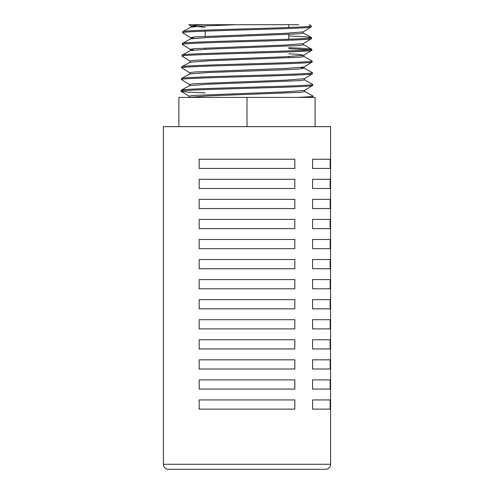 <?xml version="1.0" encoding="UTF-8"?>
<svg xmlns="http://www.w3.org/2000/svg" width="494" height="494" viewBox="0 0 494 494"><rect width="100%" height="100%" fill="white"/><g stroke="black" fill="none" stroke-linecap="round" stroke-linejoin="round"><path stroke-width="0.74" d="M205.214 49.276L205.214 47.974M205.214 36.284L205.214 31.147M288.786 57.897L288.786 56.588M288.786 39.199L288.786 34.475M288.786 27.491L288.786 24.7M304.65 91.501L312.9 95.99L313.011 97.108L311.689 97.404M205.214 92.903L188.14 92.125L181.137 91.254C177.08 89.315 316.716 87.364 312.714 85.406L312.69 84.381C316.796 86.339 177.093 88.284 181.162 90.235L181.137 91.254M309.102 24.7L311.097 25.787L311.214 26.911C315.24 28.862 178.667 30.813 182.638 32.758L190.715 37.754L194.056 38.304M288.786 35.976L304.798 36.729L311.393 37.482L311.51 38.606C315.524 40.564 178.39 42.509 182.335 44.46L190.412 49.456L193.772 50.005M311.183 25.886C315.203 27.837 178.729 29.788 182.663 31.733L182.638 32.758M288.786 47.665L305.02 48.431L311.695 49.19L311.813 50.308C315.851 52.259 178.025 54.21 182.039 56.162L190.104 61.151M309.355 49.795L288.786 48.69M311.486 37.587C315.493 39.539 178.42 41.484 182.366 43.435L182.335 44.46M303.754 56.396L311.998 60.892L312.115 62.009C316.197 63.961 177.735 65.912 181.736 67.863L189.807 72.853M311.788 49.283C315.82 51.234 178.056 53.185 182.064 55.137L182.039 56.162M300.648 67.555L304.057 68.098L312.301 72.587L312.412 73.711C316.469 75.662 177.42 77.614 181.434 79.559L189.511 84.548M312.084 60.984C316.166 62.936 177.766 64.887 181.761 66.832L181.736 67.863M304.353 79.8L312.69 84.381M312.387 72.68C316.438 74.637 177.451 76.589 181.465 78.534L181.434 79.559M298.598 24.7L236.046 24.7L204.751 25.923L190.999 27.145L182.663 31.733M190.598 38.958L190.635 37.649L194.797 36.933L285.118 33.339L303.137 31.9L311.214 26.911M303.217 31.801L303.254 33.11L299.16 33.827L208.999 37.414L190.703 38.847L182.366 43.435M190.295 50.66L190.332 49.351L194.5 48.634L285.297 45.04L303.433 43.602L311.51 38.606M303.52 43.503L303.551 44.812L299.42 45.528L208.752 49.116L190.4 50.549L182.064 55.137M288.786 53.815L299.926 54.507L303.742 55.303L311.813 50.308M303.822 55.205L303.853 56.507L299.685 57.23L208.517 60.818L190.097 62.25L181.761 66.832M189.69 74.057L189.727 72.748L193.969 72.031L285.773 68.438L304.045 66.999L312.115 62.009M304.057 68.098L299.982 68.925L288.027 69.642L208.332 72.513L189.795 73.952L181.465 78.534M189.393 85.758L189.43 84.449L193.697 83.733L285.983 80.139L304.341 78.7L312.412 73.711M304.421 78.602L304.458 79.905L300.278 80.627L208.153 84.215L189.498 85.647L181.162 90.235M189.097 97.46L189.128 96.151L193.401 95.435L286.162 91.841L304.637 90.402L312.714 85.406M163.428 464.286A5.014 5.014 0 0 0 168.442 469.3L325.558 469.3A5.014 5.014 0 0 0 330.572 464.286L330.572 126.655L163.428 126.655L163.428 464.286L330.572 464.286M330.153 409.131L330.153 399.936L312.572 399.936L312.572 409.131L330.153 409.131L312.572 409.131M294.832 399.936L199.168 399.936L199.168 409.131L294.832 409.131L294.832 399.936M330.153 389.074L330.153 379.88L312.572 379.88L312.572 389.074L330.153 389.074L312.572 389.074M294.832 379.88L199.168 379.88L199.168 389.074L294.832 389.074L294.832 379.88M330.153 369.012L330.153 359.823L312.572 359.823L312.572 369.012L330.153 369.012L312.572 369.012M294.832 359.823L199.168 359.823L199.168 369.012L294.832 369.012L294.832 359.823M330.153 348.955L330.153 339.767L312.572 339.767L312.572 348.955L330.153 348.955L312.572 348.955M294.832 339.767L199.168 339.767L199.168 348.955L294.832 348.955L294.832 339.767M330.153 328.899L330.153 319.704L312.572 319.704L312.572 328.899L330.153 328.899L312.572 328.899M294.832 319.704L199.168 319.704L199.168 328.899L294.832 328.899L294.832 319.704M330.153 308.843L330.153 299.648L312.572 299.648L312.572 308.843L330.153 308.843L312.572 308.843M294.832 299.648L199.168 299.648L199.168 308.843L294.832 308.843L294.832 299.648M330.153 288.786L330.153 279.592L312.572 279.592L312.572 288.786L330.153 288.786L312.572 288.786M294.832 279.592L199.168 279.592L199.168 288.786L294.832 288.786L294.832 279.592M330.153 268.73L330.153 259.535L312.572 259.535L312.572 268.73L330.153 268.73L312.572 268.73M294.832 259.535L199.168 259.535L199.168 268.73L294.832 268.73L294.832 259.535M330.153 248.673L330.153 239.479L312.572 239.479L312.572 248.673L330.153 248.673L312.572 248.673M294.832 239.479L199.168 239.479L199.168 248.673L294.832 248.673L294.832 239.479M330.153 228.617L330.153 219.422L312.572 219.422L312.572 228.617L330.153 228.617L312.572 228.617M294.832 219.422L199.168 219.422L199.168 228.617L294.832 228.617L294.832 219.422M330.153 208.554L330.153 199.366L312.572 199.366L312.572 208.554L330.153 208.554L312.572 208.554M294.832 199.366L199.168 199.366L199.168 208.554L294.832 208.554L294.832 199.366M330.153 188.498L330.153 179.31L312.572 179.31L312.572 188.498L330.153 188.498L312.572 188.498M294.832 179.31L199.168 179.31L199.168 188.498L294.832 188.498L294.832 179.31M330.153 168.442L330.153 159.247L312.572 159.247L312.572 168.442L330.153 168.442L312.572 168.442M294.832 159.247L199.168 159.247L199.168 168.442L294.832 168.442L294.832 159.247M178.89 126.655L178.89 97.404L315.11 97.404L315.11 126.655M247 97.404L247 126.655M312.986 96.083C312.826 96.528 307.503 96.966 297.005 97.404M312.597 97.404L313.011 97.108M236.046 24.7L188.906 24.7M190.999 27.145L190.931 25.947L205.214 27.312M304.718 90.303L304.755 91.606L300.537 92.329L207.918 95.916L189.091 97.404M203.133 24.7L190.931 25.947M303.742 55.303L285.513 56.742L194.222 60.336L190.029 61.052L189.992 62.361M312.572 399.936L330.153 399.936M312.572 379.88L330.153 379.88M312.572 359.823L330.153 359.823M312.572 339.767L330.153 339.767M312.572 319.704L330.153 319.704M312.572 299.648L330.153 299.648M312.572 279.592L330.153 279.592M312.572 259.535L330.153 259.535M312.572 239.479L330.153 239.479M312.572 219.422L330.153 219.422M312.572 199.366L330.153 199.366M312.572 179.31L330.153 179.31M312.572 159.247L330.153 159.247M304.156 68.209L304.125 66.9M181.205 91.347L189.208 96.25M188.807 24.7L191.011 26.052M303.149 32.993L311.393 37.488M303.446 44.695L311.695 49.19"/></g></svg>
